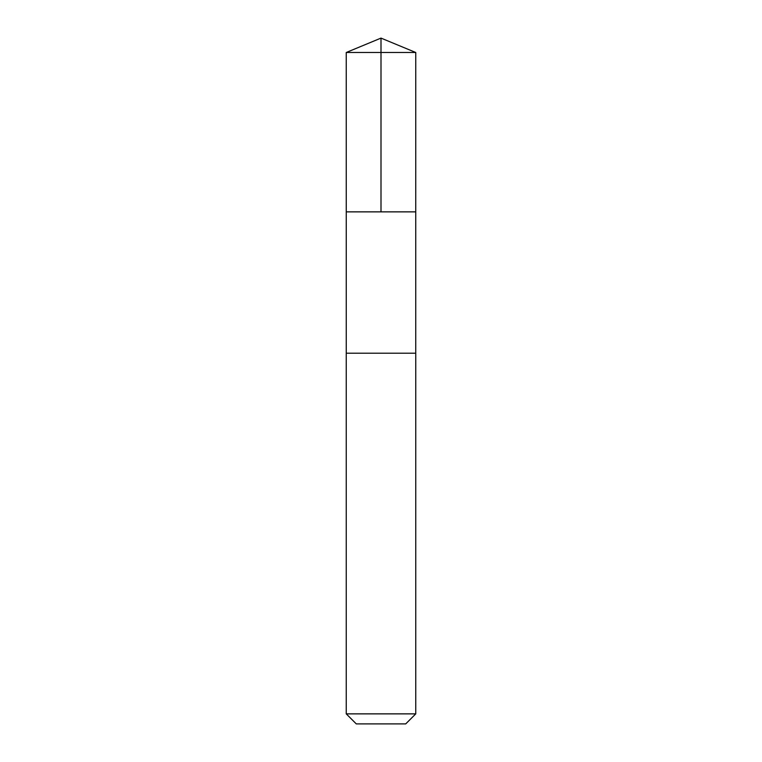 <?xml version="1.0" encoding="UTF-8"?>
<svg xmlns="http://www.w3.org/2000/svg" width="762" height="762" viewBox="0 0 762 762"><rect width="100%" height="100%" fill="white"/><g stroke="black" fill="none" stroke-linecap="round" stroke-linejoin="round"><path stroke-width="1.14" d="M346.253 211.865L415.747 211.865L415.757 52.492L346.243 52.492L346.253 211.865L415.747 211.865L415.747 353.197L346.253 353.197L346.253 211.865M371.446 353.197L346.243 353.197L346.243 713.87L415.757 713.87L415.757 353.197L371.446 353.197M415.757 713.87L405.717 723.9L356.283 723.9L346.243 713.87M381 211.865L381 38.1L346.243 52.492M381 38.1L415.757 52.492"/></g></svg>
